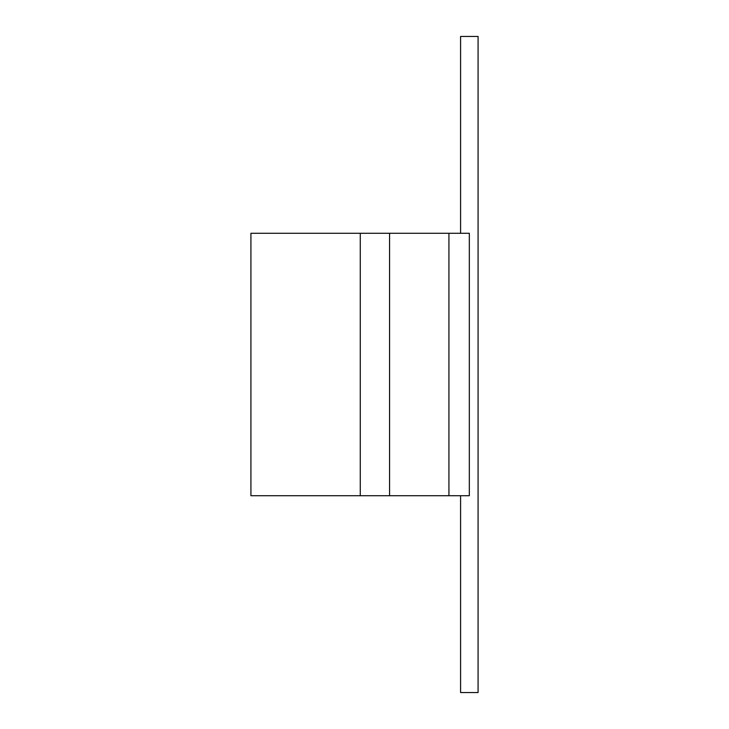 <?xml version="1.0" encoding="UTF-8"?>
<svg xmlns="http://www.w3.org/2000/svg" width="729" height="729" viewBox="0 0 729 729"><rect width="100%" height="100%" fill="white"/><g stroke="black" fill="none" stroke-linecap="round" stroke-linejoin="round"><path stroke-width="1.09" d="M460.582 233.28L460.582 36.45L478.078 36.45L478.078 692.55L460.582 692.55L460.582 495.72M469.33 233.28L469.33 495.72L448.927 495.72L448.927 233.28L469.33 233.28M448.927 233.28L250.922 233.28L250.922 495.72L448.927 495.72M389.568 233.28L389.568 495.72M360.272 233.28L360.272 495.72"/></g></svg>
